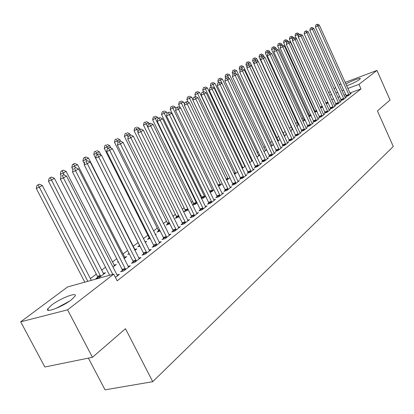 <?xml version="1.0" encoding="UTF-8"?>
<svg xmlns="http://www.w3.org/2000/svg" width="414" height="414" viewBox="0 0 414 414"><rect width="100%" height="100%" fill="white"/><g stroke="black" fill="none" stroke-linecap="round" stroke-linejoin="round"><path stroke-width="0.62" d="M345.871 84.089C351.222 80.937 361.065 77.258 360.299 78.722L359.481 79.56C356.257 81.76 351.983 83.84 346.647 85.807M71.348 299.829C62.638 306.717 44.774 313.533 47.739 308.891L51.693 305.025C60.449 298.235 77.754 291.596 75.069 296.113L71.348 299.829M314.267 109.503L313.698 109.933M308.74 113.679L307.814 114.378M303.095 117.943L301.796 118.927M297.324 122.301L295.632 123.579M291.43 126.756L289.324 128.345M285.318 131.373L283.078 133.065M278.808 136.289L276.816 137.795M272.138 141.329L270.409 142.633M265.307 146.489L263.853 147.591M258.305 151.778L257.141 152.662M251.127 157.201L250.263 157.853M243.768 162.764L243.22 163.173M200.826 195.201L200.06 195.781M192.577 201.437L191.273 202.42M184.106 207.838L182.232 209.251M175.401 214.411L172.928 216.279M166.464 221.164L163.354 223.513M157.279 228.104L153.501 230.96M147.829 235.24L143.347 238.63M138.116 242.578L133.127 246.351M127.6 250.527L122.917 254.061M116.722 258.745L112.401 262.005M105.498 267.221L101.57 270.192M96.312 274.161L90.402 278.627M328.597 92.819L330.356 91.51M334.01 88.793L335.692 87.545M339.304 84.854L341.043 83.944M88.389 358.12L105.032 389.833L152.745 381.687L393.3 146.494L377.428 110.936L390.06 100.017L376.952 70.437L358.964 84.358L347.848 88.477M152.745 381.687L125.494 328.726L92.446 357.292L44.841 367.001L20.7 321.818L67.58 286.949L113.741 274.12L67.585 309.838L20.7 321.818M320.539 107.966L322.672 107.035M341.271 100.084L340.422 100.742L343.061 99.784L346.166 97.362L345.136 97.735M309.667 115.915L308.818 116.562L311.219 115.718M330.626 108.364L329.746 109.053L332.416 108.09L335.661 105.56L334.579 105.948M298.277 124.583L297.335 125.302L299.167 124.65M303.131 121.825L303.426 121.721L303.172 121.913M319.51 117.012L318.589 117.731L321.295 116.769L324.685 114.124L323.557 114.528M286.457 134.017L286.374 133.644L285.386 134.395L286.535 133.991M290.592 131.072L291.668 130.689L290.742 131.398M307.887 126.058L306.919 126.808L309.667 125.84L313.212 123.077L312.021 123.496M273.23 143.648L272.893 143.906L273.281 143.767M278.104 140.517L279.378 140.072L277.711 141.34M295.715 135.528L294.706 136.309L297.49 135.342L301.201 132.444L299.953 132.884M265.172 150.354L266.507 149.894L264.034 151.783M282.964 145.443L281.908 146.271L284.728 145.298L288.62 142.266L287.306 142.716M251.614 160.663L252.607 160.327M249.658 162.749L252.669 160.451M269.592 155.85L268.479 156.72L271.336 155.747L275.424 152.559L274.037 153.03M234.531 174.294L237.807 171.794M255.541 166.785L254.372 167.691L257.27 166.723L261.56 163.375L260.101 163.866M218.447 186.155L219.399 185.845L222.158 183.738M240.767 178.279L239.54 179.231L242.475 178.268L246.992 174.744L245.445 175.251M201.447 198.627L203.522 197.959L205.654 196.334M201.328 198.373L201.985 197.876M225.211 190.378L223.917 191.387L226.888 190.43L231.649 186.714L230.018 187.242M185.296 210.576L183.909 211.637L186.797 210.721L188.225 209.629M208.811 203.139L207.445 204.2L210.457 203.253L215.482 199.331L213.748 199.884M167.696 223.974L166.226 225.092L169.797 223.695M191.491 216.615L190.047 217.738L193.1 216.796L198.404 212.651L196.567 213.226M149.102 238.122L147.555 239.302L150.23 238.5M155.203 234.371L156.213 234.065L155.369 234.707M173.181 230.862L171.65 232.052L174.739 231.121L180.354 226.737L178.398 227.333M129.049 253.389L127.791 254.346L129.308 253.901M134.71 249.487L136.817 248.861L134.824 250.382M153.78 245.952L152.161 247.215L155.281 246.299L161.243 241.652L159.152 242.268M114.021 265.188L116.272 264.541L112.986 267.046M133.199 261.969L131.476 263.304L134.638 262.409L140.962 257.477L138.731 258.113M115.423 277.401L119.413 274.291L117.022 274.948L117.612 275.693M113.741 274.12L117.172 280.821L361.008 88.927L349.882 93.005M345.799 94.501L343.962 95.173M339.827 96.69L337.902 97.399M333.72 98.93L331.707 99.665M122.43 270.347L120.655 271.724L123.833 270.844L130.353 265.752L128.045 266.404M97.699 277.251L95.903 278.617L98.936 277.773L105.534 272.733L103.21 273.39M143.642 253.839L141.976 255.138L145.117 254.232L151.255 249.445L149.092 250.072M118.202 261.648L117.478 262.197L118.352 261.943M124.516 257.218L126.694 256.587L124.076 258.584M163.623 238.298L162.05 239.52L165.155 238.599L170.935 234.086L168.912 234.691M139.409 245.502L137.815 246.718L139.927 246.087M144.967 241.864L146.654 241.357L145.252 242.428M182.465 223.638L180.98 224.792L184.049 223.855L189.508 219.596L187.609 220.181M158.526 230.95L157.02 232.099L160.182 231.033M165.129 227.084L165.507 226.97L165.191 227.208M200.272 209.784L198.865 210.876L201.897 209.929L207.062 205.903L205.272 206.462M176.612 217.184L175.189 218.271L178.092 217.366L179.143 216.563M217.122 196.676L215.792 197.706L218.783 196.753L223.674 192.94L221.992 193.478M192.588 205.111L195.268 204.257L197.059 202.891M192.557 205.049L193.752 204.143M233.092 184.251L231.83 185.229L234.785 184.271L239.421 180.649L237.833 181.172M210.064 192.308L211.559 191.822L214.017 189.948M248.25 172.457L247.049 173.388L249.963 172.426L254.372 168.99L252.866 169.486M226.598 180.157L230.086 177.689M262.652 161.248L261.513 162.138L264.391 161.17L268.577 157.9L267.154 158.381M244.586 166.009L245.212 165.797M242.19 168.446L245.331 166.05M276.361 150.587L275.274 151.431L278.115 150.463L282.1 147.348L280.754 147.814M258.471 155.447L259.821 154.986L256.934 157.196M289.417 140.429L288.382 141.231L291.182 140.263L294.985 137.298L293.707 137.743M271.713 145.376L273.017 144.926L270.958 146.499M301.873 130.736L300.885 131.507L303.648 130.539L307.276 127.709L306.06 128.133M279.88 138.587L279.212 139.094L279.988 138.825M284.351 135.761L285.593 135.326L284.304 136.309M313.765 121.483L312.818 122.218L315.546 121.25L319.013 118.549L317.854 118.963M292.393 129.064L291.425 129.799L292.926 129.266M296.936 126.394L297.609 126.156L297.029 126.601M325.13 112.644L324.229 113.343L326.92 112.38L330.232 109.793L329.13 110.191M304.036 120.2L303.11 120.904L305.263 120.132M336.002 104.183L335.143 104.851L337.798 103.893L340.97 101.42L339.915 101.797M314.749 112.225L317.015 111.345M314.687 112.09L315.183 111.718M346.42 96.079L345.592 96.721L348.21 95.763L351.253 93.393L350.244 93.761M326.201 103.8L328.199 102.812M343.765 89.993L341.928 90.676M337.798 92.203L335.873 92.917M331.697 94.464L329.689 95.21M345.116 82.412L376.952 70.437M92.446 357.292L67.585 309.838M361.008 88.927L358.964 84.358M112.81 274.378L63.466 177.922L66.53 176.09L117.027 274.958M109.622 275.263L60.366 179.117L63.466 177.922L62.323 175.515L63.549 174.786L62.323 175.515M61.086 175.997L60.366 179.117M66.53 176.09L63.549 174.786M91.297 280.356L42.306 185.467L39.216 187.288L36.266 188.427L84.798 282.162M38.145 184.923L39.377 184.199L36.965 185.384L38.145 184.923L87.84 281.318M39.377 184.199L42.306 185.467M36.266 188.427L36.965 185.384M125.602 269.457L75.571 170.687L78.541 168.917L128.604 267.118M122.596 271.186L122.146 269.395L72.491 171.888L75.571 170.687L74.427 168.332L75.617 167.629L74.427 168.332M73.195 168.814L72.491 171.888M78.541 168.917L75.617 167.629M136.356 261.068L87.302 163.685L90.18 161.967L139.27 258.797M133.36 262.771L132.92 261.027L84.233 164.886L87.302 163.685L86.159 161.372L87.307 160.689L86.159 161.372M84.932 161.858L84.233 164.886M90.18 161.967L87.307 160.689M103.769 274.084L54.405 178.315L51.419 180.085L48.474 181.228L97.425 276.319L97.859 278.073M50.337 177.766L51.538 177.063L49.162 178.227L50.337 177.766L100.726 276.402M51.538 177.063L54.405 178.315M48.474 181.228L49.162 178.227M114.559 265.85L66.147 171.38L63.244 173.099L60.315 174.242L61.179 175.934M62.162 170.827L63.326 170.144L60.993 171.287L62.162 170.827L64.268 175.101M63.326 170.144L66.147 171.38M60.315 174.242L60.993 171.287M69.345 301.268L55.988 308.43M58.157 307.498L67.384 302.551M146.784 252.933L98.677 156.89L101.461 155.229L149.609 250.729M143.798 254.615L143.368 252.918L95.618 158.096L98.677 156.89L97.528 154.629L98.646 153.967L96.307 155.11L97.528 154.629M96.307 155.11L95.618 158.096M101.461 155.229L98.646 153.967M156.901 245.036L109.7 150.308L112.406 148.693L159.644 242.899M153.93 246.697L153.506 245.047L106.662 151.508L109.7 150.308L108.556 148.088L109.638 147.446L107.34 148.574L108.556 148.088M107.34 148.574L106.662 151.508M112.406 148.693L109.638 147.446M125.028 257.86L77.532 164.658L71.798 167.468L72.973 169.776M73.635 164.094L74.763 163.432L72.466 164.555L73.635 164.094L75.42 167.701M74.763 163.432L77.532 164.658M71.798 167.468L72.466 164.555M135.197 250.097L88.58 158.127L82.945 160.891L84.461 163.892M84.766 157.558L85.858 156.916L83.602 158.019L84.766 157.558L86.49 161.01M85.858 156.916L88.58 158.127M82.945 160.891L83.602 158.019M166.723 237.372L120.402 143.917L123.025 142.349L169.388 235.297M163.768 239.013L163.354 237.403L117.374 145.123L120.402 143.917L119.253 141.743L120.308 141.117L118.047 142.225L119.253 141.743M118.047 142.225L117.374 145.123M123.025 142.349L120.308 141.117M100.918 154.981L99.313 151.788L93.766 154.505L139.145 244.627L139.549 246.201M95.572 151.213L94.418 151.679L95.572 151.213L97.259 154.546M96.638 150.593L99.313 151.788M93.766 154.505L94.418 151.679M176.261 229.93L130.788 137.712L133.334 136.19L178.848 227.912M173.321 231.55L172.912 229.977L127.776 138.918L130.788 137.712L129.639 135.58L130.664 134.974L128.438 136.066L129.639 135.58M128.438 136.066L127.776 138.918M133.334 136.19L130.664 134.974M110.936 148.026L109.736 145.63L104.276 148.305L148.843 237.263L149.237 238.795M106.072 145.05L104.923 145.516L106.072 145.05L107.749 148.331M107.107 144.445L109.736 145.63M104.276 148.305L104.923 145.516M185.529 222.701L140.874 131.693L143.347 130.213L188.044 220.74M182.6 224.295L182.201 222.768L137.878 132.894L140.874 131.693L139.725 129.598L140.719 129.008L138.53 130.079L139.725 129.598M138.53 130.079L137.878 132.894M143.347 130.213L140.719 129.008M120.681 141.288L119.869 139.647L114.492 142.276L158.272 230.101L158.66 231.597M116.277 139.063L115.128 139.528L116.277 139.063L118 142.411M117.281 138.473L119.869 139.647M114.492 142.276L115.128 139.528M194.539 215.668L150.67 125.84L153.076 124.402L196.981 213.764M191.625 217.252L191.232 215.756L147.689 127.041L150.67 125.84L149.526 123.786L150.489 123.212L148.336 124.267L149.526 123.786M148.336 124.267L147.689 127.041M153.076 124.402L150.489 123.212M130.343 135.104L129.717 133.831L124.423 136.418L167.442 223.136L167.82 224.6M126.192 133.241L125.054 133.706L126.192 133.241L128.195 137.112M127.17 132.671L129.717 133.831M124.423 136.418L125.054 133.706M203.3 208.837L160.192 120.153L162.531 118.756L205.675 206.979M200.402 210.395L200.014 208.941L157.227 121.354L160.192 120.153L159.048 118.135L159.985 117.581L157.863 118.616L159.048 118.135M157.863 118.616L157.227 121.354M162.531 118.756L159.985 117.581M139.875 129.349L139.295 128.169L134.084 130.72L176.364 216.356L176.737 217.785M135.839 127.579L134.705 128.045L135.839 127.579L138.095 131.947M136.791 127.026L139.295 128.169M134.084 130.72L134.705 128.045M211.818 202.187L169.45 114.626L171.722 113.265L214.131 200.381M208.935 203.729L208.558 202.306L166.506 115.822L169.45 114.626L168.312 112.644L169.222 112.101L167.132 113.125L168.312 112.644M167.132 113.125L166.506 115.822M171.722 113.265L169.222 112.101M149.159 123.781L148.61 122.663L143.482 125.178L185.048 209.758L185.415 211.156M145.226 122.073L144.093 122.534L145.226 122.073L147.72 126.907M146.147 121.53L148.61 122.663M143.482 125.178L144.093 122.534M220.108 195.718L178.455 109.244L180.67 107.925L222.359 193.959M217.241 197.245L216.874 195.853L175.526 110.44L178.455 109.244L177.316 107.298L178.206 106.771L176.147 107.78L177.316 107.298M176.147 107.78L175.526 110.44M180.67 107.925L178.206 106.771M158.22 118.409L157.682 117.307L152.626 119.781L193.504 203.336L193.866 204.702M154.355 116.712L153.232 117.172L154.355 116.712L155.436 118.632L196.619 203.227M155.255 116.184L157.682 117.307M152.626 119.781L153.232 117.172M228.181 189.421L187.216 104.012L189.374 102.724L230.375 187.708M225.33 190.932L224.968 189.565L184.308 105.203L187.216 104.012L186.083 102.098L186.947 101.585L184.918 102.579L186.083 102.098M184.918 102.579L184.308 105.203M189.374 102.724L186.947 101.585M167.096 113.281L166.516 112.09L161.532 114.528L201.742 197.08L202.099 198.415M163.251 111.49L162.133 111.951L163.251 111.49L164.327 113.379L204.837 196.955M164.125 110.978L166.516 112.09M161.532 114.528L162.133 111.951M236.042 183.288L195.75 98.92L197.845 97.668L238.179 181.622M233.206 184.784L192.852 100.105L195.75 98.92L194.616 97.036L195.455 96.54L193.457 97.518L194.616 97.036M193.457 97.518L192.852 100.105M197.845 97.668L195.455 96.54M175.934 108.696L175.117 107.009L170.206 109.41L210.121 192.293M171.908 106.408L170.801 106.869L171.908 106.408L172.99 108.266L212.843 190.844M172.762 105.906L175.117 107.009M170.206 109.41L170.801 106.869M243.701 177.311L204.05 93.957L206.094 92.741L245.781 175.691M240.881 178.791L201.173 95.142L204.05 93.957L202.922 92.11L203.745 91.623L201.773 92.586L202.922 92.11M201.773 92.586L201.173 95.142M206.094 92.741L203.745 91.623M184.535 104.214L183.5 102.056L178.657 104.421L180.256 107.733M180.349 101.456L179.241 101.916L180.349 101.456L181.425 103.283L220.646 184.887M181.182 100.969L183.5 102.056M178.657 104.421L179.241 101.916M251.158 171.489L212.144 89.129L214.131 87.939L253.187 169.911M248.359 172.954L209.282 90.309L212.144 89.129L211.021 87.307L211.818 86.837L209.877 87.784L211.021 87.307M209.877 87.784L209.282 90.309M214.131 87.939L211.818 86.837M192.919 99.831L191.666 97.233L186.895 99.562L188.137 102.144M188.572 96.628L187.475 97.088L188.572 96.628L189.643 98.423L228.254 179.086M189.384 96.151L191.666 97.233M186.895 99.562L187.475 97.088M258.434 165.817L220.025 84.42L221.966 83.261L260.411 164.275M255.645 167.266L217.184 85.6L220.025 84.42L218.908 82.629L219.684 82.169L217.769 83.105L218.908 82.629M217.769 83.105L217.184 85.6M221.966 83.261L219.684 82.169M237.693 171.882L199.631 92.524L194.927 94.827L195.832 96.716M196.593 91.924L195.496 92.379L196.593 91.924L197.659 93.693L235.675 173.419M197.38 91.458L199.631 92.524M194.927 94.827L195.496 92.379M265.524 160.28L227.71 79.83L229.599 78.701L267.454 158.779M262.755 161.719L224.885 81.004L227.71 79.83L226.593 78.07L227.353 77.62L225.464 78.541L226.593 78.07M225.464 78.541L224.885 81.004M229.599 78.701L227.353 77.62M244.881 166.397L207.398 87.939L202.756 90.205L203.486 91.732M204.412 87.333L203.321 87.789L204.412 87.333L205.479 89.072L242.914 167.898M205.184 86.883L207.398 87.939M202.756 90.205L203.321 87.789M272.443 154.883L235.204 75.353L237.046 74.256L274.327 153.418M269.69 156.306L232.394 76.528L235.204 75.353L234.091 73.625L234.831 73.185L232.968 74.09L234.091 73.625M232.968 74.09L232.394 76.528M237.046 74.256L234.831 73.185M251.898 161.041L214.98 83.462L210.395 85.698L211.083 87.142M212.04 82.857L210.959 83.307L212.04 82.857L213.101 84.57L249.978 162.505M212.791 82.417L214.98 83.462M210.395 85.698L210.959 83.307M279.191 149.62L242.511 70.991L244.312 69.914L281.028 148.186M276.459 151.027L239.722 72.155L242.511 70.991L241.403 69.283L242.123 68.859L240.286 69.754L241.403 69.283M240.286 69.754L239.722 72.155M244.312 69.914L242.123 68.859M258.75 155.814L222.375 79.09L217.852 81.299L218.504 82.665M219.482 78.489L218.406 78.939L219.482 78.489L220.543 80.171L256.789 156.89M220.217 78.055L222.375 79.09M217.852 81.299L218.406 78.939M285.784 144.476L249.642 66.732L251.396 65.686L287.575 143.078M283.062 145.873L246.868 67.896L249.642 66.732L248.535 65.055L249.238 64.636L247.427 65.521L248.535 65.055M247.427 65.521L246.868 67.896M251.396 65.686L249.238 64.636M265.436 150.706L229.594 74.825L225.133 77.004L225.77 78.36M226.748 74.22L225.682 74.67L226.748 74.22L228.999 78.412M227.467 73.801L229.594 74.825M225.133 77.004L225.682 74.67M292.212 139.456L256.597 62.576L258.315 61.551L293.966 138.095M289.51 140.843L253.844 63.735L256.597 62.576L255.5 60.92L256.188 60.516L254.398 61.386L255.5 60.92M254.398 61.386L253.844 63.735M258.315 61.551L256.188 60.516M271.972 145.723L236.642 70.659L232.238 72.812L232.927 74.272M233.843 70.059L232.782 70.504L233.843 70.059L235.82 73.661M234.547 69.645L236.642 70.659M232.238 72.812L232.782 70.504M298.494 134.555L263.392 58.519L265.063 57.52L300.207 133.225M295.808 135.927L260.654 59.673L263.392 58.519L262.295 56.889L262.968 56.49L261.203 57.355L262.295 56.889M261.203 57.355L260.654 59.673M265.063 57.52L262.968 56.49M278.358 140.848L243.53 66.592L239.178 68.714L240.079 70.634M240.772 65.992L239.716 66.437L240.772 65.992L242.495 69.034M241.455 65.588L243.53 66.592M239.178 68.714L239.716 66.437M304.632 129.768L270.026 54.56L271.662 53.582L306.303 128.464M301.961 131.129L267.304 55.709L270.026 54.56L268.934 52.951L269.592 52.562L267.848 53.411L268.934 52.951M267.848 53.411L267.304 55.709M271.662 53.582L269.592 52.562M284.594 136.087L250.258 62.623L245.963 64.713L247.06 67.068M247.546 62.017L246.496 62.462L247.546 62.017L249.099 64.698M248.214 61.624L250.258 62.623M245.963 64.713L246.496 62.462M310.624 125.09L276.505 50.689L278.104 49.737L312.259 123.817M307.975 126.436L273.804 51.833L276.505 50.689L275.419 49.106L276.06 48.728L274.337 49.566L275.419 49.106M274.337 49.566L273.804 51.833M278.104 49.737L276.06 48.728M258.088 61.443L256.83 58.736L252.592 60.801L253.88 63.575M254.16 58.136L253.114 58.576L254.16 58.136L255.681 60.729M254.812 57.748L256.83 58.736M252.592 60.801L253.114 58.576M316.487 120.521L282.84 46.906L284.397 45.975L318.081 119.273M313.848 121.856L280.149 48.045L282.84 46.906L281.758 45.349L282.379 44.976L280.682 45.804L281.758 45.349M280.682 45.804L280.149 48.045M284.397 45.975L282.379 44.976M264.272 57.132L263.257 54.938L259.066 56.982L292.475 129.427M260.629 54.337L259.588 54.777L260.629 54.337L262.114 56.853M261.265 53.965L263.257 54.938M259.066 56.982L259.588 54.777M322.216 116.049L289.024 43.211L290.55 42.3L323.774 114.833M319.592 117.374L286.353 44.345L289.024 43.211L287.947 41.674L288.558 41.312L286.881 42.13L287.947 41.674M286.881 42.13L286.353 44.345M290.55 42.3L288.558 41.312M270.321 52.925L269.54 51.227L265.4 53.246L298.359 124.935M266.947 50.627L265.917 51.067L266.947 50.627L268.412 53.08M267.573 50.26L269.54 51.227M265.4 53.246L265.917 51.067M327.816 111.682L295.073 39.599L296.564 38.709L329.342 110.486M325.213 112.991L292.419 40.727L295.073 39.599L294.002 38.083L294.597 37.731L292.941 38.538L294.002 38.083M292.941 38.538L292.419 40.727M296.564 38.709L294.597 37.731M276.247 48.816L275.688 47.6L271.6 49.592L304.114 120.546M273.131 46.999L272.107 47.434L273.131 46.999L274.585 49.421M273.742 46.637L275.688 47.6M271.6 49.592L272.107 47.434M333.296 107.402L300.988 36.065L302.448 35.195L334.786 106.238M330.708 108.706L298.354 37.193L300.988 36.065L299.922 34.574L300.507 34.227L298.867 35.024L299.922 34.574M298.867 35.024L298.354 37.193M302.448 35.195L300.507 34.227M282.167 45.069L281.696 44.044L277.659 46.016L309.744 116.246M279.181 43.449L278.161 43.884L279.181 43.449L280.656 45.907M279.781 43.097L281.696 44.044M277.659 46.016L278.161 43.884M338.657 103.221L306.774 32.613L308.197 31.759L340.117 102.082M336.085 104.514L304.155 33.731L306.774 32.613L305.713 31.138L306.282 30.796L304.663 31.588L305.713 31.138M304.663 31.588L304.155 33.731M308.197 31.759L306.282 30.796M288.02 41.54L287.58 40.572L283.585 42.518L315.261 112.044M285.101 39.972L284.087 40.406L285.101 39.972L286.731 42.766M285.686 39.63L287.58 40.572M283.585 42.518L284.087 40.406M343.899 99.127L312.43 29.234L313.828 28.4L345.333 98.014M341.343 100.411L309.827 30.346L312.43 29.234L311.375 27.779L311.933 27.448L310.334 28.224L311.375 27.779M310.334 28.224L309.827 30.346M313.828 28.4L311.933 27.448M293.754 38.088L293.335 37.172L289.391 39.092L320.653 107.925M290.892 36.572L289.883 37.006L290.892 36.572L292.667 39.682M291.466 36.235L293.335 37.172M289.391 39.092L289.883 37.006M349.038 95.122L317.968 25.927L319.334 25.109L350.435 94.03M346.497 96.39L315.385 27.034L317.968 25.927L316.917 24.488L317.466 24.167L315.887 24.933L316.917 24.488M315.887 24.933L315.385 27.034M319.334 25.109L317.466 24.167M299.374 34.724L298.97 33.845L295.068 35.739L296.377 38.616M296.564 33.244L295.56 33.674L296.564 33.244L298.478 36.66M297.123 32.918L298.97 33.845M295.068 35.739L295.56 33.674M125.545 269.172L122.373 270.057M125.318 268.505L122.146 269.395M136.299 260.789L133.142 261.684M136.071 260.132L132.92 261.027M97.425 276.319L100.452 275.47M97.647 276.966L100.674 276.122M146.727 252.654L143.591 253.559M146.504 252.007L143.368 252.918M156.844 244.762L153.723 245.678M156.627 244.125L153.506 245.047M166.666 237.103L163.566 238.029M166.454 236.477L163.354 237.403M176.209 229.666L173.124 230.598M175.997 229.046L172.912 229.977M148.843 237.263L149.511 237.062M149.05 237.864L149.801 237.641M185.477 222.437L182.414 223.374M185.265 221.826L182.201 222.768M158.272 230.101L159.525 229.718M158.474 230.696L159.809 230.287M194.487 215.415L191.439 216.356M194.28 214.809L191.232 215.756M167.442 223.136L169.243 222.577M167.644 223.72L169.523 223.141M203.243 208.584L200.216 209.531M203.041 207.988L200.014 208.941M176.364 216.356L178.682 215.632M176.566 216.936L178.957 216.186M211.766 201.939L208.759 202.891M211.564 201.354L208.558 202.306M185.048 209.758L187.852 208.873M185.244 210.333L188.127 209.422M220.057 195.47L217.071 196.427M219.86 194.896L216.874 195.853M193.504 203.336L196.376 202.42M193.7 203.9L196.567 202.984M228.13 189.177L225.159 190.135M227.933 188.608L224.968 189.565M201.742 197.08L204.594 196.158M201.934 197.638L204.785 196.717M235.99 183.05L233.041 184.007M235.799 182.486L232.849 183.449M209.769 190.983L212.605 190.057M209.96 191.532L212.796 190.611M243.649 177.078L240.715 178.041M243.458 176.519L240.529 177.487M217.862 184.954L220.408 184.111M218.116 185.472L220.595 184.66M251.107 171.256L248.198 172.224M250.92 170.708L248.012 171.675M226.034 178.977L228.021 178.315M226.282 179.495L228.207 178.853M258.383 165.584L255.49 166.552M258.196 165.046L255.303 166.014M233.982 173.155L235.442 172.664M234.226 173.663L235.628 173.197M265.477 160.058L262.6 161.025M265.291 159.519L262.419 160.492M241.724 167.473L242.687 167.152M241.967 167.975L242.863 167.675M272.391 154.66L269.54 155.628M272.215 154.132L269.359 155.105M249.269 161.931L249.751 161.77M249.507 162.433L249.927 162.288M279.145 149.397L276.309 150.365M278.964 148.874L276.133 149.847M285.732 144.258L282.917 145.226M285.556 143.746L282.741 144.714M292.165 139.244L289.365 140.211M291.989 138.731L289.195 139.704M298.447 134.343L295.668 135.316M298.277 133.841L295.498 134.809M304.585 129.561L301.822 130.529M304.414 129.064L301.656 130.032M310.578 124.883L307.835 125.851M310.412 124.391L307.669 125.359M316.441 120.314L313.714 121.281M316.27 119.827L313.548 120.795M292.186 128.387L292.47 128.283M292.346 128.863L292.682 128.744M322.17 115.848L319.463 116.81M322.004 115.366L319.297 116.334M298.07 123.91L298.717 123.682M298.23 124.386L298.929 124.138M327.769 111.48L325.083 112.442M327.609 111.004L324.923 111.966M303.829 119.537L304.823 119.18M303.99 120.003L305.03 119.63M333.249 107.205L330.579 108.168M333.089 106.734L330.419 107.697M309.465 115.258L310.79 114.781M309.625 115.718L310.992 115.227M338.611 103.024L335.961 103.986M338.45 102.558L335.801 103.521M314.982 111.066L316.617 110.476M315.137 111.521L316.819 110.916M343.858 98.936L341.224 99.893M343.698 98.475L341.064 99.432M320.384 106.967L322.32 106.258M320.539 107.417L322.516 106.698M348.992 94.93L346.373 95.888M348.836 94.475L346.218 95.432M325.792 102.905L327.888 102.139M325.989 103.334L328.085 102.568M47.739 308.891L48.51 310.355"/></g></svg>
